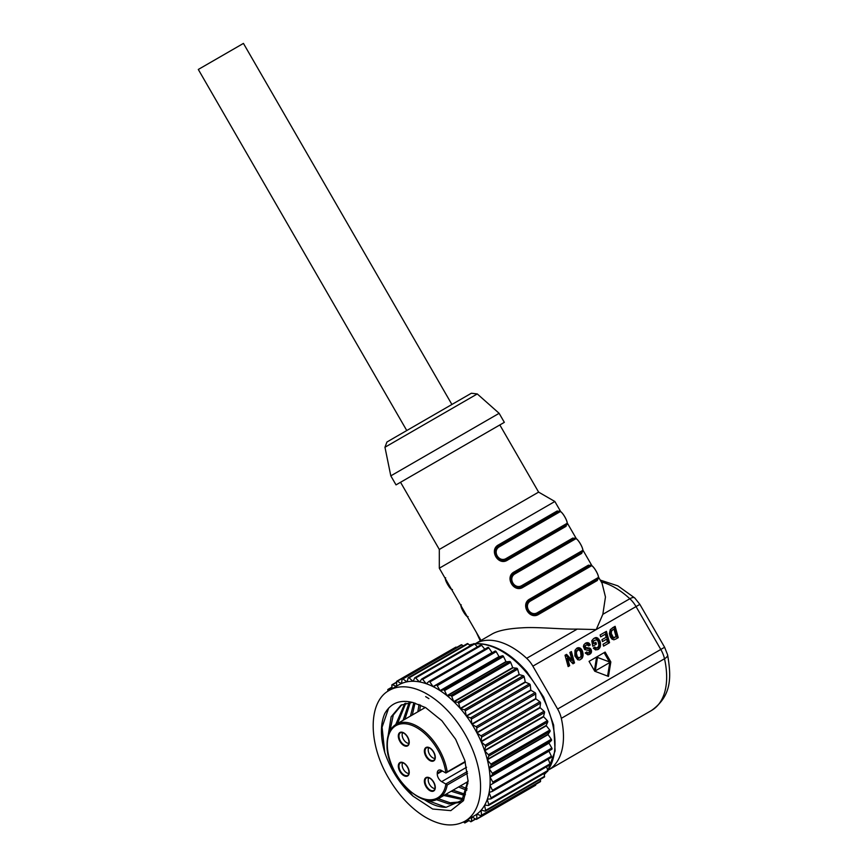<?xml version="1.0" encoding="UTF-8"?>
<svg xmlns="http://www.w3.org/2000/svg" width="868" height="868" viewBox="0 0 868 868"><rect width="100%" height="100%" fill="white"/><g stroke="black" fill="none" stroke-linecap="round" stroke-linejoin="round"><path stroke-width="1.3" d="M600.092 641.495L599.68 640.475L598.638 641.072L596.989 638.815L595.133 638.121L593.69 638.522L591.759 640.768L592.779 646.226L596.381 644.154L595.86 642.255L593.81 643.438L593.343 641.756L594.417 640.41L596.739 639.759L598.095 641.43L598.877 644.946L598.247 646.931L596.446 648.027L594.732 647.018L593.3 648.136L595.535 649.926L598.16 649.47L600.157 647.148L600.385 642.559L600.092 641.495L599.05 642.103L598.638 641.072M548.142 770.166A72.966 42.131 -120 0 0 548.359 770.046A72.966 42.131 -120 0 0 561.314 718.335A20.843 12.033 -120 0 0 557.614 709.037L532.854 666.157A20.843 12.033 -120 0 0 526.659 658.302L577.242 629.094C563.126 629.441 536.771 626.783 522.558 627.803C507.78 628.551 497.462 630.721 491.613 634.302L475.393 643.665A72.966 42.131 60 0 1 526.659 658.302M615.13 626.316L610.312 629.571L609.401 633.542L610.28 636.797L611.962 639.108L613.882 639.792L616.074 638.902L618.244 637.654L615.13 626.316L612.298 627.944M599.68 640.475L597 637.654L593.701 638.512M602.49 641.571L606.656 639.163L607.35 641.745L603.054 644.23L603.575 646.117L609.531 642.678L606.417 631.34L600.135 634.964L600.656 636.862L605.332 634.161L606.135 637.275L601.969 639.673L602.49 641.571M589.524 643.73L588.059 642.711L586.128 642.895L583.936 644.653L583.394 646.519L584.641 649.546L589.719 650.816L588.949 652.649L587.712 652.855L586.768 651.966L585.227 652.964L587.94 654.884L591.108 653.061L591.184 649.655L589.231 647.973L584.923 648.396L584.207 646.671L586.866 644.74L588.71 645.955L590.24 644.946L589.524 643.73L588.482 644.327L587.018 643.318L585.054 643.514M586.258 645.022L585.249 646.074L585.477 647.452L588.178 647.886M582.439 651.13L580.952 648.711L579.119 647.702L576.927 648.136L574.985 650.306L574.887 656.002L577.708 659.767L579.683 659.973L581.929 658.508L583.036 653.55L582.439 651.13L581.397 651.727L579.368 648.852L576.45 648.483M571.404 651.553L569.864 652.443L571.958 660.06L566.565 654.353L565.025 655.242L568.139 666.581L569.668 665.691L567.585 658.107L572.978 663.781L574.518 662.892L571.404 651.553L569.864 652.443M605.137 652.074L589.057 661.373L594.743 671.214L608.479 676.422L610.833 661.926L605.137 652.074L589.057 661.373M532.854 666.157L596.24 629.56L602.837 614.316L605.463 596.978L602.056 583.231L598.54 577.155M560.695 511.599L554.858 501.498L439.316 568.204L481.013 640.421M602.837 614.316L629.842 598.736A20.843 12.033 60 0 1 636.038 606.58L596.24 629.56L577.242 629.094M574.269 538.442L572.847 538.051L514.279 571.871C504.265 576.873 513.802 593.386 523.144 587.213L522.004 585.466C514.496 590.218 507.357 577.849 515.223 573.726L575.625 538.865C577.296 537.476 584.435 549.835 582.395 550.594L522.004 585.466M523.144 587.213L581.712 553.404L582.081 551.983M589.904 565.524L588.482 565.133L529.914 598.953C519.899 603.954 529.437 620.468 538.778 614.294L538.203 613.416L597.683 579.075C601.491 578.63 592.171 562.453 589.871 565.535L530.391 599.875C521.429 604.464 529.762 618.884 538.203 613.416C529.795 618.895 521.44 604.421 530.391 599.875C521.418 604.464 529.751 618.895 538.203 613.416L537.639 612.548L598.03 577.676C600.07 576.916 592.931 564.547 591.26 565.936L530.858 600.808C522.992 604.931 530.131 617.3 537.639 612.548M538.778 614.294L597.347 580.486L597.716 579.065M557.213 510.97L498.644 544.789C488.63 549.791 498.167 566.305 507.509 560.131L506.934 559.263L566.413 524.912C570.222 524.467 560.902 508.301 558.601 511.382L557.213 510.97A1.042 0.998 -120 0 0 558.601 511.382L499.122 545.722C490.16 550.301 498.492 564.721 506.934 559.263C498.525 564.742 490.17 550.258 499.122 545.722C490.149 550.301 498.482 564.732 506.934 559.263L506.369 558.384L566.761 523.512C568.8 522.753 561.661 510.395 559.99 511.784L499.588 546.645C491.722 550.768 498.861 563.137 506.369 558.384M507.509 560.131L566.066 526.323L566.305 524.988M439.316 568.204L439.316 549.444L529.035 497.646L538.616 492.123L554.858 501.498M538.616 492.123L499.827 424.951L396.025 484.886L504.341 422.347L499.133 413.32L390.806 475.859L396.025 484.886M499.827 424.951L504.341 422.347M406.766 430.539L198.305 69.462L201.593 67.563L243.441 43.4L451.902 404.477M480.308 640.823L476.586 632.75M480.861 640.161L478.561 636.179M461.288 604.866C459.248 605.625 466.387 617.994 468.069 616.605M465.226 613.079L462.926 609.097M445.653 577.784C443.613 578.544 450.752 590.913 452.434 589.524M449.591 585.998L447.291 582.016M581.712 553.404A1.042 0.998 60 0 1 582.048 551.994L522.569 586.334C514.16 591.813 505.805 577.339 514.757 572.804C505.794 577.383 514.127 591.802 522.569 586.334C514.116 591.813 505.784 577.383 514.757 572.804L515.223 573.726M514.279 571.871L514.757 572.804L574.236 538.453A1.042 0.998 60 0 1 575.625 538.865M572.847 538.051A1.042 0.998 -120 0 0 574.236 538.453L514.757 572.804L574.117 538.518M597.347 580.486A1.042 0.998 60 0 1 597.683 579.075L597.575 579.151M529.914 598.953L530.391 599.875L589.871 565.535L530.391 599.875L530.858 600.808M588.482 565.133A1.042 0.998 -120 0 0 589.871 565.535A1.042 0.998 -120 0 1 591.26 565.936M566.066 526.323A1.042 0.998 60 0 1 566.413 524.912A1.042 0.998 60 0 0 566.761 523.512M498.644 544.789L499.122 545.722L558.601 511.382L499.122 545.722L499.588 546.645M466.279 715.937L525.238 681.901L524.196 676.823A1.042 0.597 60 0 0 523.295 675.695L519.422 674.664L460.452 708.7L464.337 709.742A1.042 0.597 60 0 1 465.237 710.859L466.279 715.937A75.57 43.628 -120 0 0 460.452 708.7M460.214 708.418L519.173 674.382L517.643 669.217A1.042 0.597 60 0 0 516.677 668.197L512.966 667.828L454.007 701.876L457.718 702.234A1.042 0.597 60 0 1 458.673 703.254L460.214 708.418A75.57 43.628 -120 0 0 454.007 701.876M453.747 701.626L512.706 667.579L510.699 662.403A1.042 0.597 60 0 0 509.7 661.514L506.218 661.828L447.259 695.865L450.731 695.561A1.042 0.597 60 0 1 451.74 696.451L453.747 701.626A75.57 43.628 -120 0 0 447.259 695.865M446.987 695.648L505.957 661.611L503.516 656.523A1.042 0.597 60 0 0 502.474 655.763L499.295 656.75L440.326 690.798L443.515 689.81A1.042 0.597 60 0 1 444.546 690.559L446.987 695.648A75.57 43.628 -120 0 0 440.326 690.798M440.054 690.613L499.024 656.577L496.181 651.662A1.042 0.597 60 0 0 495.14 651.054L436.181 685.102A1.042 0.597 60 0 1 437.222 685.698L440.054 690.613A75.57 43.628 -120 0 0 436.702 688.552A75.57 43.628 60 0 0 433.338 686.74L495.14 651.054M433.067 686.599L429.888 681.944A1.042 0.597 60 0 0 428.857 681.499L426.405 683.767A75.57 43.628 60 0 1 433.067 686.599L492.037 652.562L488.847 647.897A1.042 0.597 60 0 0 487.816 647.463L428.987 681.423M426.145 683.68L422.662 679.351A1.042 0.597 60 0 0 421.664 679.08L419.656 681.933A75.57 43.628 60 0 1 426.145 683.68L427.11 683.116M419.396 681.89L415.685 677.973A1.042 0.597 60 0 0 414.72 677.875L413.19 681.271A75.57 43.628 60 0 1 419.396 681.89L419.884 681.608M412.94 681.271L409.067 677.832A1.042 0.597 60 0 0 408.166 677.919L407.125 681.792A75.57 43.628 60 0 1 412.94 681.271L413.276 681.076M490.029 784.922A75.57 43.628 -120 0 0 490.029 777.164L492.872 782.079A1.042 0.597 60 0 1 492.872 783.283L548.988 750.885M490.029 777.164L548.988 743.127L551.831 748.042A1.042 0.597 60 0 1 551.831 749.247L492.872 783.283L551.831 749.247M389.331 690.342A75.57 43.628 60 0 1 427.121 694.085A75.57 43.628 60 0 1 430.474 696.147A75.57 43.628 60 0 1 477.107 762.842A75.57 43.628 60 0 1 464.901 821.236C453.476 827.367 440.043 825.869 424.626 816.734C410.792 808.108 398.9 795.424 388.951 778.694C367.956 743.974 367.782 701.68 389.331 690.342L398.911 684.809A75.57 43.628 60 0 1 401.363 683.572L401.569 683.452M406.897 681.836L402.926 678.928A1.042 0.597 60 0 0 402.09 679.188L401.569 683.485A75.57 43.628 60 0 1 406.897 681.836L407.157 681.684M490.008 785.225L492.46 790.314A1.042 0.597 60 0 1 492.319 791.432L489.14 792.408A75.57 43.628 -120 0 0 490.008 785.225L548.977 751.189L551.419 756.278A1.042 0.597 60 0 1 551.278 757.384L492.46 791.356M489.085 792.69L491.093 797.866A1.042 0.597 60 0 1 490.821 798.875L487.339 799.178A75.57 43.628 -120 0 0 489.085 792.69L490.051 792.126M487.252 799.428L488.792 804.593A1.042 0.597 60 0 1 488.391 805.482L484.68 805.113A75.57 43.628 -120 0 0 487.252 799.428L487.751 799.146M484.561 805.32L485.603 810.397A1.042 0.597 60 0 1 485.082 811.135L481.208 810.104A75.57 43.628 -120 0 0 484.561 805.32L484.897 805.135M481.056 810.278L481.577 815.171A1.042 0.597 60 0 1 480.948 815.757L476.966 814.065A75.57 43.628 -120 0 0 481.056 810.278L481.306 810.126M464.901 821.236L474.481 815.703A75.57 43.628 -120 0 0 476.782 814.206L476.999 814.075M471.834 724.042A75.57 43.628 -120 0 0 466.496 716.241L525.466 682.205L529.447 683.897A1.042 0.597 60 0 1 530.272 685.102L530.793 690.006L471.834 724.042L471.302 719.149L530.272 685.102M476.782 732.603A75.57 43.628 -120 0 0 472.029 724.368L530.999 690.331L535.014 692.642A1.042 0.597 60 0 1 535.751 693.923L535.751 698.556L476.782 732.603L476.782 727.959L535.751 693.923M481.056 741.456A75.57 43.628 -120 0 0 476.966 732.939L535.925 698.892L539.907 701.8A1.042 0.597 60 0 1 540.536 703.123L540.015 707.409L481.056 741.456L481.577 737.16L540.536 703.123M484.561 750.462A75.57 43.628 -120 0 0 481.208 741.804L540.167 707.756L544.041 711.196A1.042 0.597 60 0 1 544.561 712.541L543.531 716.415L484.561 750.462L485.603 746.588L544.561 712.541M487.252 759.467A75.57 43.628 -120 0 0 484.68 750.809L543.65 716.773L547.361 720.679A1.042 0.597 60 0 1 547.751 722.024L546.222 725.42L487.252 759.467L488.792 756.071L547.751 722.024M489.085 768.31A75.57 43.628 -120 0 0 487.339 759.815L546.308 725.767L549.78 730.096A1.042 0.597 60 0 1 550.052 731.409L548.044 734.263L489.085 768.31L491.093 765.457L550.052 731.409M490.008 776.849A75.57 43.628 -120 0 0 489.14 768.647L548.099 734.599L551.278 739.265A1.042 0.597 60 0 1 551.419 740.534L548.977 742.802L490.008 776.849L492.46 774.582L551.419 740.534M467.125 643.872A1.042 0.597 60 0 1 468.026 643.796L470.228 645.738M473.689 643.839A1.042 0.597 60 0 1 474.655 643.937L477.411 646.855M421.924 678.928L480.622 645.043A1.042 0.597 60 0 1 481.631 645.304L484.767 649.21M425.754 707.691L413.027 702.559C400.267 699.293 390.85 702.939 384.784 713.507C380.303 723.955 380.303 736.975 384.784 752.589C390.85 770.166 400.267 784.683 413.016 796.14L407.092 788.6M413.027 702.559L425.645 707.626L441.888 720.744L455.657 739.308L464.857 760.52L468.091 781.146L463.523 800.621L450.796 810.636L432.665 809.03L413.016 796.14M384.784 752.589L382.072 727.243L388.669 708.038M451.186 791.236L464.922 795.544M409.143 702.527L403.077 720.321M443.819 795.489L462.503 799.602M404.792 703.492L395.71 724.585M436.127 799.58L448.897 803.931L459.931 802.444M388.202 735.283L391.132 716.816L400.886 705.239L412.224 702.353M423.942 799.341A56.897 32.854 -120 0 0 446.087 807.305L461.917 800.35L468.08 780.321M419.656 710.751L420.492 705.033M419.049 704.436L417.823 711.814M413.819 702.755L410.445 716.067M412.289 715.004L415.045 703.08M404.922 719.257L410.314 702.418M397.544 723.511L405.833 703.178M401.819 704.729L393.28 715.037L390.014 730.791M425.884 799.862L446.087 807.305M467.158 788.828L460.398 785.92M458.564 786.983L466.8 790.325M465.454 794.35L453.031 790.173M463.143 798.69L445.664 794.426M467.906 783.728L465.932 782.73M460.507 801.891L450.101 802.781L438.275 798.679M441.671 770.578A6.25 3.613 -120 0 0 438.546 770.263A6.25 3.613 -120 0 0 437.255 773.128L441.671 770.578L445.761 772.932A1.042 0.597 -120 0 0 445.892 772.997L465.281 762.017M437.255 773.128L437.255 773.985A6.25 3.613 -120 0 0 441.671 781.634L445.761 783.999L467.342 771.543M468.047 781.504L438.904 798.332A42.738 24.673 -120 0 0 447.215 784.997L445.892 784.086A1.042 0.597 -120 0 0 445.761 783.999M445.892 784.086A41.697 24.076 -120 0 1 400.69 780.95A41.697 24.076 -120 0 1 400.69 723.934A41.697 24.076 -120 0 1 445.892 772.997L447.215 771.912A42.738 24.673 -120 0 0 426.416 733.102A42.738 24.673 -120 0 0 396.166 724.313C390.025 728.024 386.976 735.001 387.019 745.254C386.347 774.701 422.054 810.734 438.904 798.332M428.792 747.641A6.467 3.732 -120 0 0 432.774 757.797A6.467 3.732 -120 0 0 435.009 758.415M402.73 732.603A6.467 3.732 -120 0 0 406.723 742.758A6.467 3.732 -120 0 0 408.947 743.366M402.73 762.69A6.467 3.732 -120 0 0 406.723 772.845A6.467 3.732 -120 0 0 408.947 773.464M428.792 777.739A6.467 3.732 -120 0 0 432.774 787.884A6.467 3.732 -120 0 0 435.009 788.502M465.725 820.759L465.237 822.604A1.042 0.597 60 0 1 464.337 822.68L463.534 821.974M388.007 691.156L387.801 690.114A1.042 0.597 60 0 1 388.321 689.376L390.155 689.865M392.184 688.704L391.826 685.34A1.042 0.597 60 0 1 392.455 684.754L396.231 686.36M396.611 686.143L396.611 681.673A1.042 0.597 60 0 1 396.828 681.196L455.798 647.159A1.042 0.597 60 0 1 456.318 647.213L456.687 647.42M396.828 681.196A1.042 0.597 60 0 1 397.349 681.25L401.363 683.572M461.06 645.141A1.042 0.597 60 0 1 461.884 644.891L463.295 645.922M548.24 759.153L550.052 763.818A1.042 0.597 60 0 1 549.78 764.827L491.093 798.712M546.612 766.704L547.751 770.556A1.042 0.597 60 0 1 547.361 771.435M543.976 773.475L544.561 776.361A1.042 0.597 60 0 1 544.041 777.099M540.352 779.388L540.536 781.135A1.042 0.597 60 0 1 540.33 781.721L481.371 815.768M476.782 814.206L476.782 818.839A1.042 0.597 60 0 1 476.044 819.262L472.181 817.027M535.751 784.368L535.751 784.791A1.042 0.597 60 0 1 535.534 785.269L476.565 819.316M471.801 817.255L471.302 821.323A1.042 0.597 60 0 1 470.478 821.584L467.754 819.587M466.496 716.241L470.478 717.934A1.042 0.597 60 0 1 471.302 719.149M472.029 724.368L476.044 726.69A1.042 0.597 60 0 1 476.782 727.959M476.966 732.939L480.948 735.836A1.042 0.597 60 0 1 481.577 737.16M481.208 741.804L485.082 745.243A1.042 0.597 60 0 1 485.603 746.588M484.68 750.809L488.391 754.726A1.042 0.597 60 0 1 488.792 756.071M487.339 759.815L490.821 764.133A1.042 0.597 60 0 1 491.093 765.457M489.14 768.647L492.319 773.301A1.042 0.597 60 0 1 492.46 774.582M617.202 638.251L614.088 626.913M615.032 637.329L613.003 638.349L611.973 638.002L610.226 634.063L610.844 631.079L613.98 629.094L616.074 636.732L613.372 637.611L611.267 633.456L610.226 634.063M611.398 634.237L610.356 634.844M611.267 633.456L611.517 631.09L613.144 629.571M611.235 632.729L610.193 633.325M611.278 632.056L610.237 632.663M611.387 631.459L610.345 632.056M611.517 631.09L610.475 631.687M611.68 630.765L610.638 631.361M611.886 630.483L610.844 631.079M612.179 630.211L611.137 630.819M612.591 629.908L611.549 630.515M615.119 637.286L614.077 637.893M614.674 637.524L613.633 638.121M614.316 637.676L613.275 638.284M614.045 637.741L613.003 638.349M613.709 637.73L612.667 638.327M613.372 637.611L612.331 638.219M613.014 637.405L611.973 638.002M612.667 637.058L611.625 637.665M612.32 636.559L611.278 637.166M611.973 635.897L610.931 636.504M611.636 635.05L610.595 635.658M594.417 640.41L593.712 640.747M594.092 640.736L593.376 641.018M593.799 641.083L593.05 641.343M593.549 641.419L592.757 641.68M593.343 641.756L592.508 642.027M593.81 643.438L592.768 644.045L592.301 642.363M595.86 642.255L592.768 644.045M595.34 644.75L594.819 642.862M595.274 637.676L594.233 638.273M596.175 637.524L595.133 638.121M597 637.654L595.958 638.262M598.03 638.219L596.989 638.815M598.92 639.152L597.878 639.759M597.596 649.72L599.43 646.693L599.05 642.103M597.347 647.756L595.405 648.624L593.81 647.745M600.385 642.559L599.343 643.155M600.558 643.644L599.517 644.24M600.602 644.913L599.56 645.521M600.472 646.085L599.43 646.693M600.157 647.148L599.115 647.745M599.669 648.081L598.627 648.678M599.007 648.852L597.954 649.459M595.144 647.463L594.103 648.06M595.567 647.778L594.526 648.385M596.001 647.962L594.96 648.57M596.446 648.027L595.405 648.624M596.891 647.951L595.849 648.559M605.094 637.871L601.969 639.673M606.417 631.34L600.135 634.964M608.49 643.286L605.376 631.947M606.309 642.342L603.054 644.23M589.101 643.264L588.059 643.872M589.904 644.284L588.862 644.891L588.482 644.327M590.24 644.946L589.198 645.542L588.862 644.891M585.781 645.347L584.739 645.944M585.444 645.694L584.403 646.291M585.249 646.074L584.207 646.671M585.173 646.454L584.131 647.051M585.195 646.823L584.153 647.43M585.314 647.181L584.262 647.788M585.477 647.452L584.435 648.06M585.694 647.658L584.652 648.266M585.965 647.788L584.923 648.396M586.269 647.854L585.227 648.45M586.768 647.886L585.726 648.483M589.166 654.591L590.403 652.855L590.435 651.13L589.285 649.09L587.137 648.494M588.949 652.649L587.05 653.517L585.759 652.617M588.775 647.919L587.734 648.515M589.231 647.973L588.189 648.57M589.611 648.07L588.569 648.678M589.98 648.244L588.938 648.852M590.327 648.494L589.285 649.09M590.652 648.808L589.6 649.405M590.934 649.188L589.893 649.796M591.184 649.655L590.142 650.251M591.477 650.523L590.435 651.13M591.564 651.391L590.522 651.987M591.444 652.248L590.403 652.855M591.108 653.061L590.066 653.658M590.533 653.756L589.491 654.353M587.05 652.378L586.009 652.975M587.365 652.671L586.323 653.279M587.712 652.855L586.67 653.463M588.092 652.92L587.05 653.517M588.504 652.845L587.462 653.452M586.128 642.895L585.086 643.503M586.79 642.7L585.748 643.307M587.452 642.645L586.399 643.242M588.059 642.711L587.018 643.318M588.612 642.928L587.571 643.524M582.178 650.49L581.137 651.098M582.667 651.814L581.625 652.421L581.397 651.727M582.862 652.552L581.81 653.148L581.625 652.421M583.036 653.55L581.994 654.146L581.81 653.148M583.122 654.505L582.081 655.101L581.994 654.146M583.101 655.416L582.059 656.013L582.081 655.101M582.97 656.273L581.929 656.881L582.059 656.013M582.732 657.087L581.69 657.684L581.929 656.881M582.385 657.835L581.343 658.432L581.69 657.684M581.929 658.508L580.887 659.116L581.343 658.432M577.665 647.799L576.623 648.407M578.403 647.658L577.361 648.255M579.119 647.702L578.077 648.309M579.791 647.919L578.75 648.515M580.41 648.244L579.368 648.852M580.952 648.711L579.911 649.318M581.43 649.264L580.388 649.861M581.842 649.85L580.79 650.457M579.976 657.705L577.318 658.367L575.625 655.969L575.777 651.38L578.674 649.796L580.562 651.477L581.093 656.241L579.444 657.922L577.361 656.859L576.287 652.779L577.567 650.024M579.444 657.922L578.403 658.519M578.902 657.933L577.86 658.541M578.359 657.76L577.318 658.367M577.828 657.401L576.786 658.009M577.361 656.859L576.319 657.467M576.96 656.132L575.918 656.74M576.667 655.373L575.625 655.969M576.45 654.548L575.408 655.145M576.319 653.647L575.278 654.255M576.287 652.779L575.245 653.376M576.363 652.009L575.321 652.606M576.547 651.336L575.506 651.933M576.819 650.783L575.777 651.38M577.155 650.338L576.113 650.946M573.477 663.499L570.363 652.161M567.585 658.107L566.544 658.703L568.627 666.298M566.565 654.353L565.025 655.242M571.958 660.06L570.916 660.667L565.524 654.949M610.833 661.926L609.781 662.534L607.589 676.085M609.434 661.926L604.095 652.682M594.406 670.639L596.457 658.02L597.499 657.423L610.28 662.241L595.307 670.888L597.499 657.423M609.238 662.848L595.307 670.888M561.314 718.335L664.497 658.758A10.427 4.047 -12.7 0 0 667.6 654.83C671.289 676.66 672.201 695.528 651.543 710.469A72.966 42.131 -120 0 0 664.497 658.758A20.843 12.033 60 0 0 660.798 649.459L664.606 647.257L639.857 604.378L636.038 606.58L660.798 649.459L557.614 709.037M601.285 581.918A72.966 42.131 -120 0 1 629.842 598.736A10.427 4.047 -47.3 0 1 634.801 598.009L639.857 604.378M463.534 397.761L395.146 437.244L471.378 393.237L477.281 393.942L384.958 447.248L390.806 475.859M544.095 608.815L534.308 614.468M519.064 588.363L528.938 582.667M503.429 561.281L513.303 555.585M503.039 560.305L512.825 554.652M581.94 552.07L582.048 551.994A1.042 0.998 -120 0 0 582.395 550.594M598.03 577.676A1.042 0.998 60 0 1 597.683 579.075M559.99 511.784A1.042 0.998 -120 0 0 558.601 511.382L558.482 511.436M547.741 770.513A75.57 43.628 -120 0 0 525.965 672.006A75.57 43.628 -120 0 0 477.161 643.828A75.57 43.628 -120 0 0 474.677 643.969M472.93 644.186A75.57 43.628 -120 0 0 469.371 644.978M544.203 774.603A75.57 43.628 -120 0 0 546.677 771.912M409.067 677.832L468.026 643.796M415.685 677.973L474.655 643.937M422.662 679.351L481.631 645.304M429.888 681.944L488.847 647.897M437.222 685.698L496.181 651.662M425.645 696.635A73.487 42.423 60 0 1 428.911 698.642L425.645 696.635M447.237 793.526L446.673 794.958M437.255 773.985L442.409 771.001M441.671 781.634L466.572 767.269M447.215 784.997L467.57 773.247M447.215 771.912L465.161 761.561M429.834 747.912A7.725 4.459 60 0 1 435.291 757.373A7.725 4.459 60 0 1 429.834 760.531A7.725 4.459 60 0 1 424.365 751.07A7.725 4.459 60 0 1 429.834 747.912M403.772 732.874A7.725 4.459 60 0 1 409.229 742.335A7.725 4.459 60 0 1 403.772 745.482A7.725 4.459 60 0 1 398.314 736.021A7.725 4.459 60 0 1 403.772 732.874M403.772 762.961A7.725 4.459 60 0 1 409.229 772.422A7.725 4.459 60 0 1 403.772 775.58A7.725 4.459 60 0 1 398.314 766.119A7.725 4.459 60 0 1 403.772 762.961M429.834 778.01A7.725 4.459 60 0 1 435.291 787.471A7.725 4.459 60 0 1 429.834 790.618A7.725 4.459 60 0 1 424.365 781.157A7.725 4.459 60 0 1 429.834 778.01M430.127 748.162A7.215 4.166 60 0 1 431.309 749.008M435.085 755.551A7.215 4.166 60 0 1 434.206 759.945A7.215 4.166 60 0 1 430.127 759.945A7.215 4.166 60 0 1 425.287 753.12A7.215 4.166 60 0 1 427.067 747.576A7.215 4.166 60 0 1 429.834 748.01M404.065 733.124A7.215 4.166 60 0 1 405.248 733.959M409.023 740.502A7.215 4.166 60 0 1 408.144 744.896A7.215 4.166 60 0 1 404.065 744.896A7.215 4.166 60 0 1 399.226 738.071A7.215 4.166 60 0 1 401.005 732.527A7.215 4.166 60 0 1 403.783 732.961M404.065 763.211A7.215 4.166 60 0 1 405.248 764.057M409.023 770.589A7.215 4.166 60 0 1 408.144 774.983A7.215 4.166 60 0 1 404.065 774.983A7.215 4.166 60 0 1 399.226 768.169A7.215 4.166 60 0 1 401.005 762.614A7.215 4.166 60 0 1 403.783 763.048M430.127 778.249A7.215 4.166 60 0 1 431.309 779.095M435.085 785.638A7.215 4.166 60 0 1 434.206 790.032A7.215 4.166 60 0 1 430.127 790.032A7.215 4.166 60 0 1 425.287 783.207A7.215 4.166 60 0 1 427.067 777.663A7.215 4.166 60 0 1 429.834 778.097M443.515 689.81L502.474 655.763M444.546 690.559L503.516 656.523M450.731 695.561L509.7 661.514M451.74 696.451L510.699 662.403M457.718 702.234L516.677 668.197M458.673 703.254L517.643 669.217M464.337 709.742L523.295 675.695M465.237 710.859L524.196 676.823M465.237 822.604L468.937 820.455M492.872 782.079L551.831 748.042M388.321 689.376L392.021 687.239M392.455 684.754L396.611 682.356M397.349 681.25L456.318 647.213M402.926 678.928L461.884 644.891M492.46 790.314L551.419 756.278M491.093 797.866L550.052 763.818M488.792 804.593L547.751 770.556M485.603 810.397L544.561 776.361M481.577 815.171L540.536 781.135M476.782 818.839L535.751 784.791M471.302 821.323L475.469 818.925M470.478 717.934L529.447 683.897M476.044 726.69L535.014 692.642M480.948 735.836L539.907 701.8M485.082 745.243L544.041 711.196M488.391 754.726L547.361 720.679M490.821 764.133L549.78 730.096M492.319 773.301L551.278 739.265M651.543 710.469L548.359 770.046M667.6 654.83L664.606 647.257M600.233 580.074L617.875 585.867L634.801 598.009M591.965 565.762L582.905 550.073M576.33 538.681L567.271 522.992M439.316 549.444L400.539 482.272M477.281 393.942L499.133 413.32M395.146 437.244L386.944 442.018L384.958 447.248M480.286 640.834L476.423 632.479M467.364 616.779L463.208 611.43L460.789 605.397M451.718 589.697L447.573 584.348L445.154 578.316M582.048 551.994C585.857 551.549 576.536 535.372 574.236 538.453M547.784 770.654L555.108 750.918L553.621 725.04L543.661 697.145L526.876 671.778C510.699 653.387 494.348 644.002 477.801 643.644L474.568 643.861M473.147 644.056L469.338 644.946M546.894 771.793L544.214 774.647M408.351 677.648L467.32 643.6M414.882 677.691L473.852 643.655M421.772 678.971L480.742 644.935M428.911 681.456L487.881 647.409M425.353 707.463L396.166 724.313M427.067 747.576L429.942 748.151C437.222 753.522 434.684 761.985 434.206 759.945M401.005 732.527L403.88 733.113C411.161 738.473 408.622 746.947 408.144 744.896M401.005 762.614L403.88 763.2C411.161 768.56 408.622 777.034 408.144 774.983M427.067 777.663L429.942 778.249C437.222 783.609 434.684 792.083 434.206 790.032M465.042 822.875L469.067 820.553M387.985 689.398L392.01 687.087M392.032 684.754L396.611 682.107M402.307 678.819L461.266 644.772M492.395 791.399L551.354 757.352M490.973 798.82L549.932 764.784M488.63 805.428L547.599 771.392M485.407 811.113L544.377 777.066M471.096 821.692L475.675 819.045"/></g></svg>

